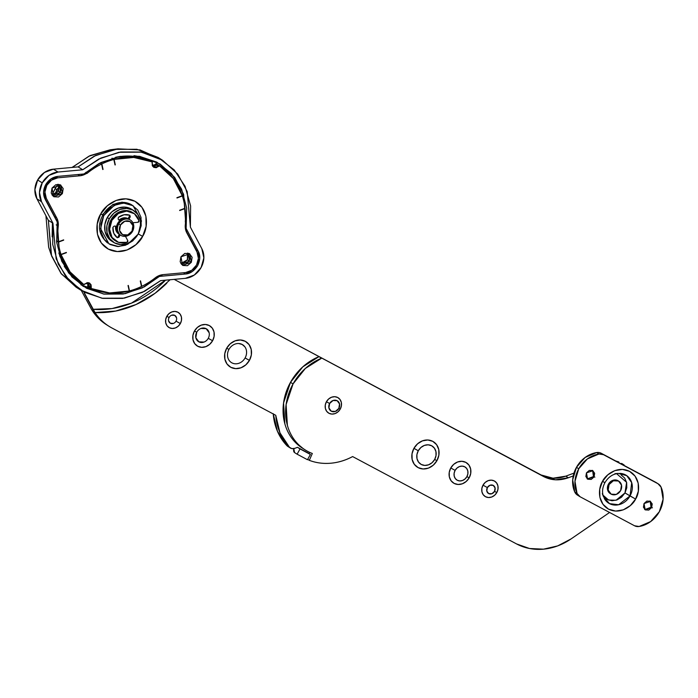 <?xml version="1.0" encoding="UTF-8"?>
<svg xmlns="http://www.w3.org/2000/svg" width="698" height="698" viewBox="0 0 698 698"><rect width="100%" height="100%" fill="white"/><g stroke="black" fill="none" stroke-linecap="round" stroke-linejoin="round"><path stroke-width="1.05" d="M587.332 478.907L593.483 476.568L594.059 476.926L587.603 479.107L586.46 472.878L585.866 476.542L587.847 479.238L591.241 479.404L594.059 476.926L594.652 473.27L592.672 470.565L589.278 470.408L586.46 472.878L592.907 470.705L594.059 476.926L593.483 476.568L592.611 470.539L593.483 476.568L594.879 477.144L593.483 476.568L587.297 478.898M644.891 509.584L651.051 507.245L651.627 507.603L645.17 509.784L644.027 503.555L643.434 507.219L645.406 509.915L648.8 510.081L651.627 507.603L652.22 503.947L650.239 501.243L646.845 501.085L644.027 503.555L650.475 501.382L651.627 507.603L651.051 507.245L650.178 501.216L651.051 507.245L652.447 507.821L651.051 507.245L644.865 509.575M604.843 482.519L602.487 481.419C598.753 486.593 596.415 502.351 608.525 509.139C620.915 515.403 633.182 504.942 635.59 499.061L630.032 495.938A16.464 14.265 -57.7 0 1 604.25 498.407M603.77 496.357L607.365 499.489L612.006 500.745L616.988 499.943L621.543 497.203L624.98 492.928L635.59 499.061C639.333 493.887 641.663 478.139 629.552 471.351C617.163 465.077 604.904 475.539 602.487 481.419L599.73 489.324L599.905 497.369L602.993 504.322L608.525 509.139L615.662 511.076L623.305 509.837L630.303 505.622L635.59 499.061L638.356 491.156L638.181 483.121L635.093 476.167L629.552 471.351L622.424 469.414L614.772 470.644L607.775 474.867L602.487 481.419L604.939 482.615C608.316 477.057 612.765 473.994 618.28 473.401L626.769 475.67L631.707 482.676L630.032 495.938L624.98 492.928L626.612 482.327L616.561 473.645M577.839 495.327A9.03 7.826 -57.7 0 1 574.751 491.977L572.692 479.823L576.452 467.328L585.142 457.452L596.694 452.548A27.091 23.47 122.3 0 0 576.452 467.328L578.747 468.768A27.091 23.47 -57.7 0 1 598.989 453.997L596.694 452.548A9.03 7.826 -57.7 0 1 601.248 453.272L655.666 482.266A9.03 7.826 -57.7 0 1 656.504 482.798M656.103 482.519A9.03 7.826 122.3 0 0 655.666 482.266L657.952 483.714A9.03 7.826 -57.7 0 1 658.389 483.967A9.03 7.826 -57.7 0 1 661.041 487.064L663.1 499.218L659.34 511.713L650.649 521.589L639.098 526.493L634.543 525.769L580.125 496.775L577.037 493.425L574.978 481.271L578.747 468.768L587.437 458.891L598.989 453.997L603.534 454.712L657.952 483.714L661.041 487.064A27.091 23.47 -57.7 0 1 659.34 511.713A27.091 23.47 -57.7 0 1 639.098 526.493A9.03 7.826 -57.7 0 1 634.543 525.769L580.125 496.775A9.03 7.826 -57.7 0 1 579.689 496.522A9.03 7.826 -57.7 0 1 577.037 493.425A27.091 23.47 -57.7 0 1 578.747 468.768L576.452 467.328A27.091 23.47 122.3 0 0 574.751 491.977L577.037 493.425L574.751 491.977A9.03 7.826 122.3 0 0 577.403 495.074L579.698 496.522M603.534 454.712L655.666 482.266L601.248 453.272A9.03 7.826 122.3 0 0 596.694 452.548L598.989 453.997A9.03 7.826 -57.7 0 1 603.534 454.712M602.993 495.144L608.595 500.047L616.029 500.257L624.98 492.928L626.778 487.789L626.664 482.562L624.649 478.034L621.054 474.902M619.772 473.366A16.464 14.265 -57.7 0 1 630.032 495.938L618.646 504.741L609.511 503.642L603.517 496.802C601.877 492.326 602.357 487.597 604.939 482.615M78.412 288.579L61.424 273.939L51.163 254.744L48.642 247.205L45.937 215.778M52.132 194.873L55.151 188.46L52.132 194.873M58.553 190.886L56.713 189.716L59.897 186.017L56.713 189.716L55.282 188.6L56.713 189.716L55.125 194.585L56.713 189.716L58.553 190.886M45.134 199.209C42.883 194.602 43.067 189.769 45.684 184.7L43.564 192.133L45.134 199.209L57.21 221.938L56.66 242.311L61.738 261.209L71.999 276.984L86.552 288.283L104.15 294.12L123.267 293.998L142.244 287.916L159.441 276.417L185.502 274.009L192.43 271.461L197.656 265.694L199.776 258.26L198.206 251.184L186.13 228.455L185.31 227.932L186.13 228.455L186.68 208.083L181.602 189.184L171.342 173.409L156.78 162.111L139.181 156.273L120.073 156.396L101.097 162.477L83.9 173.977L99.046 163.507L118.276 156.718L139.801 156.369L160.226 164.109L174.709 177.449L183.618 194.358L186.13 228.455L198.206 251.184C200.474 255.058 200.291 259.9 197.656 265.694C194.114 270.999 190.057 273.773 185.502 274.009L183.513 272.752L185.502 274.009L159.441 276.417L144.285 286.887L125.064 293.675L103.531 294.024L83.114 286.285L68.631 272.944L59.723 256.035L57.21 221.938L45.134 199.209M162.634 160.296L158.062 157.408L136.843 149.267L114.411 149.372L94.221 156.169L78.124 166.883L53.441 169.16A19.561 16.953 122.3 0 0 37.648 179.971L42.229 182.867A19.561 16.953 -57.7 0 1 58.021 172.048L53.441 169.16L44.445 172.476L37.648 179.971L34.9 189.62L36.933 198.817L48.371 220.35L51.573 255.939L61.031 273.424L76.126 287.21L80.706 290.098L65.603 276.312L56.145 258.827L52.943 223.238L48.371 220.35L52.943 223.238L41.505 201.713L39.481 192.508L42.229 182.867L49.017 175.364L58.021 172.048L82.704 169.771L98.793 159.057L118.983 152.269L141.415 152.155L162.634 160.296L177.737 174.081L187.195 191.566L190.397 227.155L201.827 248.68L203.86 257.885L201.111 267.526L194.323 275.029L185.319 278.345L160.636 280.622L144.547 291.336L124.349 298.133L101.925 298.238L80.706 290.098M51.163 254.744L48.371 220.35L36.933 198.817L41.505 201.713A19.561 16.953 -57.7 0 1 42.229 182.867L37.648 179.971A19.561 16.953 122.3 0 0 36.933 198.817L41.505 201.713L52.943 223.238L52.725 244.475L58.274 264.097L69.119 280.474L84.362 292.226L102.719 298.378L122.656 298.412L142.523 292.322L160.636 280.622L185.319 278.345A19.561 16.953 -57.7 0 0 201.111 267.526A19.561 16.953 -57.7 0 0 201.827 248.68L190.397 227.155L190.606 205.919L185.066 186.296L174.212 169.919L158.978 158.167L140.621 152.016L120.675 151.989L100.817 158.071L82.704 169.771L78.124 166.883L82.704 169.771L58.021 172.048L53.441 169.16L78.124 166.883L95.731 155.427L118.014 148.831L140.001 149.904L160.313 158.9M180.852 263.565L187.387 259.831L189.289 261.035L188.661 253.304L189.289 261.035L187.387 259.831L187.492 253.051M51.905 194.847L58.431 191.112L60.342 192.316L59.714 184.595L60.342 192.316L58.431 191.112L58.545 184.342M60.342 192.316L52.638 195.798L60.342 192.316L56.494 195.693L60.342 192.316L62.375 193.599L60.342 192.316L61.154 187.326L60.342 192.316M189.289 261.035L191.322 262.317L182.527 265.284L180.965 256.794L184.804 253.418L189.437 253.644L192.133 257.326L191.322 262.317L187.483 265.685L182.85 265.467L180.154 261.785L180.965 256.794L189.76 253.828L191.322 262.317L189.289 261.035L190.1 256.044L189.289 261.035L181.585 264.516L189.289 261.035L185.441 264.402M197.185 252.379L185.79 230.357L196.173 249.901L198.206 251.184L196.173 249.901L197.202 252.423M83.9 173.977L57.838 176.385L50.91 178.932L45.684 184.7C48.616 179.805 52.664 177.03 57.838 176.385L83.9 173.977M72.025 167.441L90.042 155.61L110.118 149.808L88.838 156.256L72.269 167.424L88.838 156.256L110.118 149.808L118.014 148.831M52.429 222.906L52.132 236.858M81.012 284.889L99.509 291.371L80.977 284.863M158.533 275.841L159.441 276.417L158.533 275.841M188.19 254.831L187.387 259.831L183.539 263.198M59.243 186.113L58.431 191.112L54.592 194.489M139.007 220.673A1.204 1.047 -57.7 0 1 137.916 222.287L132.89 222.749L137.916 222.287L139.007 220.673A16.551 14.344 -57.7 0 0 132.864 212.707A16.551 14.344 -57.7 0 0 112.43 219.451A16.551 14.344 -57.7 0 0 115.318 240.749A16.551 14.344 -57.7 0 0 126.94 242.346L118.52 242.346L112.046 237.442L109.586 229.214L111.924 220.298L118.32 213.527L126.722 211.093L134.435 213.754L139.007 220.673M127.734 240.566A1.204 1.047 -57.7 0 1 126.94 242.346L127.734 240.566L125.483 236.334L127.734 240.566M117.316 237.748C114.053 235.278 112.587 231.771 112.936 227.234L113.757 233.272L117.316 237.748L118.922 237.241L120.196 234.947L118.922 237.241L118.032 236.674L119.314 234.362L118.032 236.674M131.974 212.148A16.551 14.344 122.3 0 0 111.54 218.893A16.551 14.344 122.3 0 0 114.428 240.191M129.383 216.284L128.013 218.736L129.383 216.284L130.273 216.842L129.837 215.254L124.069 214.757L118.433 217.357C122.141 214.609 125.945 213.911 129.837 215.254M129.322 219.347A9.03 7.826 122.3 0 0 117.683 223.36L118.704 224.006A9.03 7.826 -57.7 0 1 130.343 219.992A9.03 7.826 -57.7 0 1 132.515 231.37A9.03 7.826 122.3 0 0 130.002 219.8A9.03 7.826 122.3 0 0 118.704 224.006L120.492 225.018A7.521 6.518 -57.7 0 1 129.907 221.51A7.521 6.518 -57.7 0 1 132.001 231.151L132.899 225.611L129.907 221.51L124.759 221.266L120.492 225.018L119.585 230.567L122.586 234.659L127.734 234.903L132.001 231.151L132.515 231.37L132.001 231.151A7.521 6.518 -57.7 0 1 122.586 234.659A7.521 6.518 -57.7 0 1 120.492 225.018L118.704 224.006A9.03 7.826 122.3 0 0 121.225 235.566A9.03 7.826 122.3 0 0 132.515 231.37A9.03 7.826 -57.7 0 1 120.885 235.374A9.03 7.826 -57.7 0 1 118.704 224.006L117.683 223.36L119.89 220.62L122.813 218.867L126.006 218.352L128.982 219.155L130.273 216.842L128.982 219.155L129.496 219.46M118.137 219.085L119.602 220.882L118.137 219.085L118.433 217.357M114.254 226.056L116.601 226.283L114.254 226.056L112.936 227.234M115.275 240.74L111.157 236.884L108.696 228.656L111.034 219.73L117.43 212.969L125.832 210.526L132.751 212.611M338.835 408.409A6.02 5.218 -57.7 0 1 331.306 411.218A6.02 5.218 -57.7 0 1 329.622 403.505L326.428 401.716A9.03 7.826 122.3 0 0 328.95 413.277A9.03 7.826 122.3 0 0 340.249 409.08L338.835 408.409L340.249 409.08L341.401 405.782L341.331 402.423L340.039 399.518L337.727 397.511L334.752 396.7L331.559 397.214L328.636 398.977L326.428 401.716L325.277 405.014L325.355 408.365L326.638 411.27L328.95 413.277L331.925 414.089L335.119 413.574L338.041 411.811L340.249 409.08A9.03 7.826 122.3 0 0 337.727 397.511A9.03 7.826 122.3 0 0 326.428 401.716L329.622 403.505A6.02 5.218 -57.7 0 1 337.151 400.704A6.02 5.218 -57.7 0 1 338.835 408.409L335.415 411.41L331.306 411.218L328.906 407.937L329.622 403.505L333.042 400.504L337.151 400.704L339.551 403.976L338.835 408.409M618.149 480.782A7.521 6.518 122.3 0 0 608.455 484.124L609.092 484.525A7.521 6.518 -57.7 0 1 618.786 481.184A7.521 6.518 -57.7 0 1 620.601 490.659L621.499 485.119L618.507 481.027L613.359 480.782L609.092 484.525L608.185 490.075L611.186 494.167L616.325 494.411L620.601 490.659A7.521 6.518 -57.7 0 1 610.907 494.001A7.521 6.518 -57.7 0 1 609.092 484.525L608.455 484.124A7.521 6.518 122.3 0 0 610.27 493.599M610.549 493.765L607.557 489.673L608.455 484.124L612.722 480.381L618.411 480.948M118.974 234.17A9.03 7.826 -57.7 0 1 115.624 226.187L119.314 234.362L117.002 232.355L119.314 234.362M120.204 234.929L117.892 232.923L116.601 230.017L116.531 226.658L117.683 223.36A9.03 7.826 122.3 0 0 119.864 234.737M115.641 226.1L115.711 229.45L117.002 232.355L115.711 229.45L115.641 226.1M128.092 218.596L125.117 217.785L121.923 218.299L118.965 220.097L128.092 218.596L125.117 217.785L121.923 218.299L118.965 220.097A9.03 7.826 -57.7 0 1 126.731 218.046M226.676 348.241A14.876 12.887 122.3 0 0 230.82 367.305A14.876 12.887 122.3 0 0 249.439 360.369L245.094 357.961A10.531 9.126 -57.7 0 1 231.919 362.864A10.531 9.126 -57.7 0 1 228.979 349.366L226.676 348.241L230.305 343.73L235.121 340.833L240.382 339.978L245.286 341.313L249.09 344.62L251.219 349.41L251.341 354.942L249.439 360.369L245.801 364.88L240.993 367.785L235.732 368.631L230.82 367.305L227.016 363.99L224.896 359.208L224.773 353.677L226.676 348.241L228.979 349.366A10.531 9.126 -57.7 0 1 242.162 344.463A10.531 9.126 -57.7 0 1 245.094 357.961L249.439 360.369A14.876 12.887 122.3 0 0 245.286 341.313A14.876 12.887 122.3 0 0 226.676 348.241M196.74 332.196A7.521 6.518 -57.7 0 1 206.154 328.688A7.521 6.518 -57.7 0 1 208.257 338.329L212.593 340.737A11.866 10.278 122.3 0 0 209.287 325.538A11.866 10.278 122.3 0 0 194.437 331.061A11.866 10.278 122.3 0 0 197.743 346.269A11.866 10.278 122.3 0 0 212.593 340.737L208.257 338.329A7.521 6.518 -57.7 0 1 198.843 341.828A7.521 6.518 -57.7 0 1 196.74 332.196L194.437 331.061L197.333 327.467L201.172 325.146L205.369 324.474L209.287 325.538L212.323 328.173L214.016 331.995L214.112 336.401L212.593 340.737L209.697 344.341L205.858 346.653L201.661 347.334L197.743 346.269L194.707 343.625L193.014 339.813L192.918 335.398L194.437 331.061L196.74 332.196L195.841 337.736L198.843 341.828L203.982 342.072M166.805 316.334A8.856 7.678 122.3 0 0 169.274 327.685A8.856 7.678 122.3 0 0 180.354 323.558L176.018 321.15A4.511 3.909 -57.7 0 1 170.373 323.253A4.511 3.909 -57.7 0 1 169.108 317.468L166.805 316.334L168.968 313.655L171.83 311.927L174.962 311.421L177.885 312.215L180.154 314.187L181.419 317.032L181.489 320.321L180.354 323.558L178.191 326.245L175.329 327.973L172.197 328.479L169.274 327.685L167.005 325.713L165.74 322.869L165.67 319.571L166.805 316.334L169.108 317.468A4.511 3.909 -57.7 0 1 174.762 315.365A4.511 3.909 -57.7 0 1 176.018 321.15L180.354 323.558A8.856 7.678 122.3 0 0 177.885 312.215A8.856 7.678 122.3 0 0 166.805 316.334M297.496 447.331L307.853 452.854L297.496 447.331L300.035 448.936L297.112 454.189L307.469 459.712L310.401 454.459L307.853 452.854L310.401 454.459L307.469 459.712L297.112 454.189L300.035 448.936L310.401 454.459L297.496 447.331L294.731 448.36L297.496 447.331M384.563 391.543L174.186 279.375L384.563 391.482M170.068 279.75L155.043 293.3L136.049 304.52L115.676 311.055L95.041 312.556A60.194 52.149 122.3 0 0 111.811 327.929L275.762 415.301L279.977 432.847L289.469 447.296L291.869 448.613L294.731 448.36A6.02 5.218 -57.7 0 1 290.351 448.011A6.02 5.218 -57.7 0 1 289.469 447.296L286.93 445.69L277.438 431.242L273.223 413.696M289.33 447.008L286.93 445.69A6.02 5.218 122.3 0 0 287.803 446.406M106.637 324.806L99.282 319.099L91.482 309.336L81.326 290.49L91.482 309.336A60.194 52.149 122.3 0 0 106.305 324.596M273.241 413.958A60.194 52.149 122.3 0 0 286.93 445.69L289.469 447.296A60.194 52.149 -57.7 0 1 275.762 415.301L111.811 327.929A60.194 52.149 -57.7 0 1 108.853 326.202A60.194 52.149 -57.7 0 1 95.041 312.556L83.804 291.921M166.813 283.144A97.912 84.824 122.3 0 1 95.041 312.556L92.869 309.31A94.928 82.233 -57.7 0 0 165.539 280.168L131.503 303.141L112.038 308.568L92.869 309.31L84.353 293.352M293.814 448.613A6.02 3.001 118.1 0 0 294.565 452.583L297.112 454.189L294.565 452.583L293.806 448.622M168.567 320.792L170.373 323.253L173.453 323.401M176.559 317.817L174.762 315.365L171.673 315.217M209.156 332.78L206.154 328.688L201.015 328.444M244.85 346.81L242.162 344.463L238.681 343.521M483.007 485.154A9.03 7.826 122.3 0 0 485.529 496.723A9.03 7.826 122.3 0 0 496.828 492.518L494.524 491.392A4.685 4.057 -57.7 0 1 488.661 493.573A4.685 4.057 -57.7 0 1 487.352 487.57L483.007 485.154L485.215 482.414L488.138 480.66L491.331 480.145L494.306 480.948L496.618 482.955L497.91 485.86L497.979 489.219L496.828 492.518L494.62 495.257L491.697 497.011L488.504 497.534L485.529 496.723L483.217 494.716L481.934 491.811L481.856 488.452L483.007 485.154L487.352 487.57A4.685 4.057 -57.7 0 1 493.216 485.389A4.685 4.057 -57.7 0 1 494.524 491.392L496.828 492.518A9.03 7.826 122.3 0 0 494.306 480.948A9.03 7.826 122.3 0 0 483.007 485.154M450.777 467.974A12.041 10.426 122.3 0 0 454.136 483.4A12.041 10.426 122.3 0 0 469.196 477.79L466.892 476.664A7.695 6.666 -57.7 0 1 457.26 480.25A7.695 6.666 -57.7 0 1 455.113 470.391L450.777 467.974L453.717 464.327L457.609 461.98L461.867 461.291L465.836 462.373L468.916 465.051L470.635 468.916L470.731 473.392L469.196 477.79L466.255 481.445L462.355 483.793L458.106 484.473L454.136 483.4L451.056 480.721L449.338 476.847L449.233 472.372L450.777 467.974L455.113 470.391A7.695 6.666 -57.7 0 1 464.746 466.805A7.695 6.666 -57.7 0 1 466.892 476.664L469.196 477.79A12.041 10.426 122.3 0 0 465.836 462.373A12.041 10.426 122.3 0 0 450.777 467.974M413.931 448.343A15.051 13.035 122.3 0 0 418.128 467.625A15.051 13.035 122.3 0 0 436.957 460.61L434.653 459.485A10.706 9.275 -57.7 0 1 421.26 464.467A10.706 9.275 -57.7 0 1 418.276 450.76L413.931 448.343L417.605 443.78L422.473 440.848L427.795 439.984L432.76 441.337L436.608 444.687L438.763 449.521L438.885 455.113L436.957 460.61L433.284 465.173L428.415 468.114L423.093 468.969L418.128 467.625L414.28 464.275L412.134 459.432L412.012 453.84L413.931 448.343L418.276 450.76A10.706 9.275 -57.7 0 1 431.669 445.769A10.706 9.275 -57.7 0 1 434.653 459.485L436.957 460.61A15.051 13.035 122.3 0 0 432.76 441.337A15.051 13.035 122.3 0 0 413.931 448.343M302.094 447.95A52.673 45.632 122.3 0 1 290.499 382.321L293.047 383.926L286.101 404.561L287.384 425.344C289.225 431.975 292.314 437.751 296.659 442.654C301.013 447.558 306.23 451.161 312.32 453.482A52.673 45.632 -57.7 0 1 304.633 449.556A52.673 45.632 -57.7 0 1 293.047 383.926L305.331 368.465L321.569 358.222L319.021 356.617L543.672 476.586C551.333 480.486 559.56 480.878 568.355 477.755L565.808 476.149L568.355 477.755L573.224 475.94L568.355 477.755L555.582 479.814L543.672 476.586L541.133 474.98C548.785 478.88 557.013 479.273 565.808 476.149L573.957 473.122L565.808 476.149L553.043 478.209L541.133 474.98L319.021 356.617A52.673 45.632 122.3 0 0 290.499 382.321L293.047 383.926A52.673 45.632 -57.7 0 1 321.569 358.222L319.021 356.617L302.784 366.86L290.499 382.321L283.562 402.955L284.845 423.738C286.677 430.369 289.775 436.145 294.12 441.049L303.473 448.831M309.58 452.321L309.031 453.595L309.58 452.321M618.829 461.954L615.706 460.977M312.32 453.482L309.319 460.348C316.089 462.914 323.235 463.873 330.765 463.219C338.286 462.565 345.58 460.348 352.621 456.571L516.572 543.934L529.477 548.497L543.498 549.169L557.676 545.906L571.051 538.926L609.581 512.472L571.051 538.926A60.194 52.149 -57.7 0 1 516.572 543.934L352.621 456.571A60.194 52.149 -57.7 0 1 309.319 460.348L312.32 453.482M626.403 466.674L619.109 462.791M307.696 459.319L309.319 460.348L307.696 459.319M418.276 450.76L420.885 447.514L424.349 445.42L428.136 444.809L431.669 445.769L434.4 448.151L435.936 451.597L436.023 455.576L434.653 459.485L432.036 462.73L428.572 464.816L424.785 465.426L421.26 464.467L418.521 462.085L416.994 458.647L416.907 454.668L418.276 450.76M455.113 470.391L456.998 468.053L459.485 466.552L462.207 466.116L464.746 466.805L466.709 468.515L467.808 470.993L467.869 473.855L466.892 476.664L465.008 478.994L462.521 480.494L459.799 480.939L457.26 480.25L455.297 478.531L454.197 476.062L454.128 473.2L455.113 470.391M487.352 487.57L490.013 485.232L493.216 485.389L495.083 487.937L494.524 491.392L491.863 493.722L488.661 493.573L486.794 491.017L487.352 487.57M131.521 209.173A18.811 16.298 122.3 0 0 107.274 217.532L109.316 218.814A18.811 16.298 -57.7 0 1 133.554 210.456A18.811 16.298 -57.7 0 1 138.091 234.153A18.811 16.298 -57.7 0 1 113.853 242.503A18.811 16.298 -57.7 0 1 109.316 218.814L107.274 217.532A18.811 16.298 122.3 0 0 111.82 241.22M112.526 241.621L107.71 237.442L105.023 231.387L104.875 224.398L107.274 217.532L111.872 211.826L117.962 208.161L124.61 207.088L131.878 209.391M109.316 218.814L113.905 213.108L119.995 209.444L126.643 208.37L132.847 210.054L137.654 214.234L140.342 220.289L140.499 227.278L138.091 234.153L133.501 239.85L127.411 243.523L120.763 244.597L114.559 242.913L109.752 238.725L107.064 232.678L106.907 225.681L109.316 218.814M100.713 214.033C95.975 220.577 93.026 240.522 108.356 249.116C124.043 257.056 139.574 243.811 142.628 236.36L138.23 233.909L142.628 236.36L135.936 244.666L127.071 250.006L117.386 251.568L108.356 249.116L101.35 243.026L97.441 234.214L97.214 224.032L100.713 214.033L107.405 205.727L116.269 200.387L125.954 198.825L134.984 201.277L141.991 207.367L145.899 216.179L146.126 226.361L142.628 236.36C147.357 229.816 150.314 209.871 134.984 201.277C119.288 193.337 103.766 206.582 100.713 214.033L102.885 215.089L100.713 214.033M102.362 214.714L102.885 215.089C108.068 205.238 120.798 198.564 131.686 204.828L122.106 202.158L112.893 204.462L102.362 214.714M52.018 188.076L60.813 185.11L62.375 193.599L58.527 196.976L53.903 196.757L51.207 193.067L52.018 188.076L55.857 184.708L60.49 184.926L63.186 188.608L62.375 193.599L53.58 196.566L52.018 188.076M44.122 196.731L46.321 198.337A13.541 11.735 -57.7 0 1 46.836 185.319L45.728 184.621L46.836 185.319A13.541 11.735 -57.7 0 1 57.698 177.833L55.892 176.699L57.698 177.833L51.504 180.145L46.836 185.319L44.925 191.985L46.321 198.337L56.791 218.055L58.257 226.161L56.739 225.21M71.868 275.117A70.428 61.014 -57.7 0 1 59.025 253.383L61.075 254.674L59.033 253.391A70.428 61.014 122.3 0 0 81.928 283.397L83.961 284.679L84.79 283.885L89.702 283.152L91.281 287.367L91.054 288.466L109.569 292.951L129.235 290.996L128.039 285.517A64.408 55.796 122.3 0 0 128.31 285.447A64.408 55.796 -57.7 0 1 128.039 285.517L129.235 290.996A70.428 61.014 -57.7 0 1 91.054 288.466L89.021 287.175L91.054 288.466L91.281 287.367L89.248 286.084L89.021 287.175L87.756 286.372L89.012 287.175L89.231 286.075L87.974 285.281L87.756 286.372L87.721 282.62M55.735 219.172L54.758 216.773L56.791 218.055A15.051 13.035 -57.7 0 1 58.257 226.161A70.428 61.014 122.3 0 0 58.283 241.866L63.64 239.868A64.408 55.796 122.3 0 0 63.666 240.156L63.666 240.156A64.408 55.796 -57.7 0 1 63.64 239.868L58.283 241.866L56.494 240.731L58.283 241.866A70.428 61.014 -57.7 0 1 58.257 226.161L56.215 224.878M140.551 280.858A64.408 55.796 -57.7 0 1 140.298 280.989A64.408 55.796 122.3 0 0 140.551 280.858L141.746 286.346L140.551 280.858M61.075 254.674L66.423 252.685L61.075 254.674L70.062 271.897L83.961 284.679A70.428 61.014 -57.7 0 1 61.075 254.674M64.242 266.235L66.755 269.812L80.654 282.594L83.961 284.679L87.11 282.681L89.492 283.03L91.072 284.801L91.281 287.367L89.248 286.084L88.567 282.69L89.231 286.075L87.974 285.281M185.302 221.842L185.563 221.999A70.734 61.276 -57.7 0 1 185.319 224.582A70.734 61.276 122.3 0 0 185.563 221.999L185.293 222.025A70.428 61.014 122.3 0 0 185.057 208.528L185.057 208.528A70.428 61.014 -57.7 0 1 185.293 222.025L185.302 221.842M179.7 210.526L185.057 208.528L179.7 210.526A64.408 55.796 122.3 0 0 179.674 210.238L185.022 208.248A70.428 61.014 122.3 0 0 182.353 195.981L177.004 197.97A64.408 55.796 122.3 0 0 176.908 197.709L182.265 195.719L176.908 197.709A64.408 55.796 -57.7 0 1 177.004 197.97L182.353 195.981A70.428 61.014 -57.7 0 1 185.022 208.248L179.674 210.238A64.408 55.796 -57.7 0 1 179.7 210.526M155.244 277.848A70.428 61.014 -57.7 0 1 141.746 286.346A70.428 61.014 122.3 0 0 155.244 277.848L162.992 274.646L185.624 272.56L191.828 270.248L196.504 265.074L198.407 258.426L197.028 252.074L186.767 232.757A15.051 13.035 -57.7 0 1 185.319 224.582L186.767 232.757L197.028 252.074A13.541 11.735 -57.7 0 1 185.624 272.56L162.992 274.646A15.051 13.035 -57.7 0 0 155.244 277.848M144.346 158.455A70.428 61.014 -57.7 0 1 150.236 160.636L152.277 161.927L152.269 165.601L153.865 167.372L156.247 167.712L159.38 165.714A70.428 61.014 -57.7 0 1 182.265 195.719L173.27 178.496L159.38 165.714L156.073 163.629L155.253 164.405L156.073 163.629L157.329 164.423L156.509 165.199L152.74 166.412L156.527 165.208L158.559 166.49L156.527 165.208L157.347 164.431L159.38 165.714L158.559 166.49L153.639 167.241L152.051 163.044L152.277 161.927L133.763 157.443L114.106 159.397L115.301 164.876L114.106 159.397L112.186 158.184L114.106 159.397A70.428 61.014 -57.7 0 1 152.277 161.927L150.244 160.645A70.428 61.014 122.3 0 0 115.58 157.294M99.971 163.035L101.585 164.056L102.781 169.535L101.585 164.056L99.971 163.035M77.871 174.535L79.86 175.791L87.11 173.34A70.428 61.014 -57.7 0 1 101.585 164.056A70.428 61.014 122.3 0 0 87.11 173.34L85.845 172.319L86.997 173.052A15.051 13.035 -57.7 0 1 79.86 175.791L57.698 177.833L79.86 175.791L77.827 174.509M115.301 164.876A64.408 55.796 122.3 0 0 115.022 164.946L113.835 159.467A70.428 61.014 122.3 0 0 101.847 163.925L103.042 169.405A64.408 55.796 122.3 0 0 102.781 169.535A64.408 55.796 -57.7 0 1 103.042 169.405L101.847 163.925L100.233 162.904L101.847 163.925A70.428 61.014 -57.7 0 1 113.835 159.467L115.022 164.946A64.408 55.796 -57.7 0 1 115.301 164.876M63.666 240.156L58.318 242.145A70.428 61.014 122.3 0 0 60.988 254.412L66.336 252.423L60.988 254.412L58.78 253.016L60.988 254.412A70.428 61.014 -57.7 0 1 58.318 242.145L63.666 240.156M128.31 285.447L129.505 290.926A70.428 61.014 122.3 0 0 141.485 286.468L140.298 280.989L141.485 286.468A70.428 61.014 -57.7 0 1 129.505 290.926L128.31 285.447M44.122 196.723A13.541 11.735 122.3 0 0 44.288 197.054L55.761 219.216M155.253 164.405L156.509 165.199L155.253 164.405L152.312 165.688M133.972 155.698A70.428 61.014 122.3 0 1 148.979 159.842L134.007 155.706M56.791 218.055L46.321 198.337L44.288 197.054L54.758 216.773L56.791 218.055M56.521 241.011L58.318 242.145L56.521 241.011M64.225 266.2A70.428 61.014 122.3 0 0 80.654 282.594L68.029 270.615L59.234 253.304L68.02 270.606L81.91 283.388A70.428 61.014 -57.7 0 1 80.558 282.498M111.924 158.263L113.835 159.467L111.924 158.263M115.92 157.216A70.428 61.014 -57.7 0 1 140.621 157.46M157.329 164.423L154.197 166.421L152.74 166.412M115.632 157.277L131.73 156.16L150.244 160.645L131.721 156.151L115.981 157.198M157.347 164.431L156.518 165.217M88.559 282.69L89.012 287.175M89.248 286.075L89.021 287.175M138.3 233.996L127.769 244.239L118.555 246.551L108.984 243.881L100.599 228.717L103.766 215.595L102.911 215.054L103.766 215.595L100.878 223.84L101.062 232.225L104.29 239.484L110.057 244.509L117.508 246.534L125.483 245.242L132.786 240.845L138.3 233.996L141.188 225.751L141.005 217.366L137.776 210.107L132.009 205.081L124.558 203.057L116.583 204.348L109.281 208.746L103.766 215.595L114.298 205.352L123.511 203.039L133.082 205.709L141.467 220.873L138.3 233.996M592.907 470.705L592.34 470.347M650.475 501.382L649.899 501.016M618.28 473.401L614.938 473.663M656.094 482.519L658.389 483.967M603.517 496.802L602.304 493.669M645.17 509.784L644.603 509.418M587.603 479.107L587.035 478.741M51.949 194.855L57.611 184.324M115.755 241.037L114.865 240.478M133.431 213.047L132.541 212.48M610.192 493.556L610.829 493.957M618.227 480.826L618.864 481.227M119.777 234.676L120.789 235.322M129.409 219.408L130.43 220.044M108.949 326.263L106.401 324.657M290.324 447.994L287.785 446.388M302.679 448.334L304.372 449.399M624.134 464.99L621.595 463.385M111.628 241.107L113.661 242.389M131.713 209.287L133.746 210.569M107.588 243C98.654 234.894 97.092 225.585 102.885 215.089"/></g></svg>
